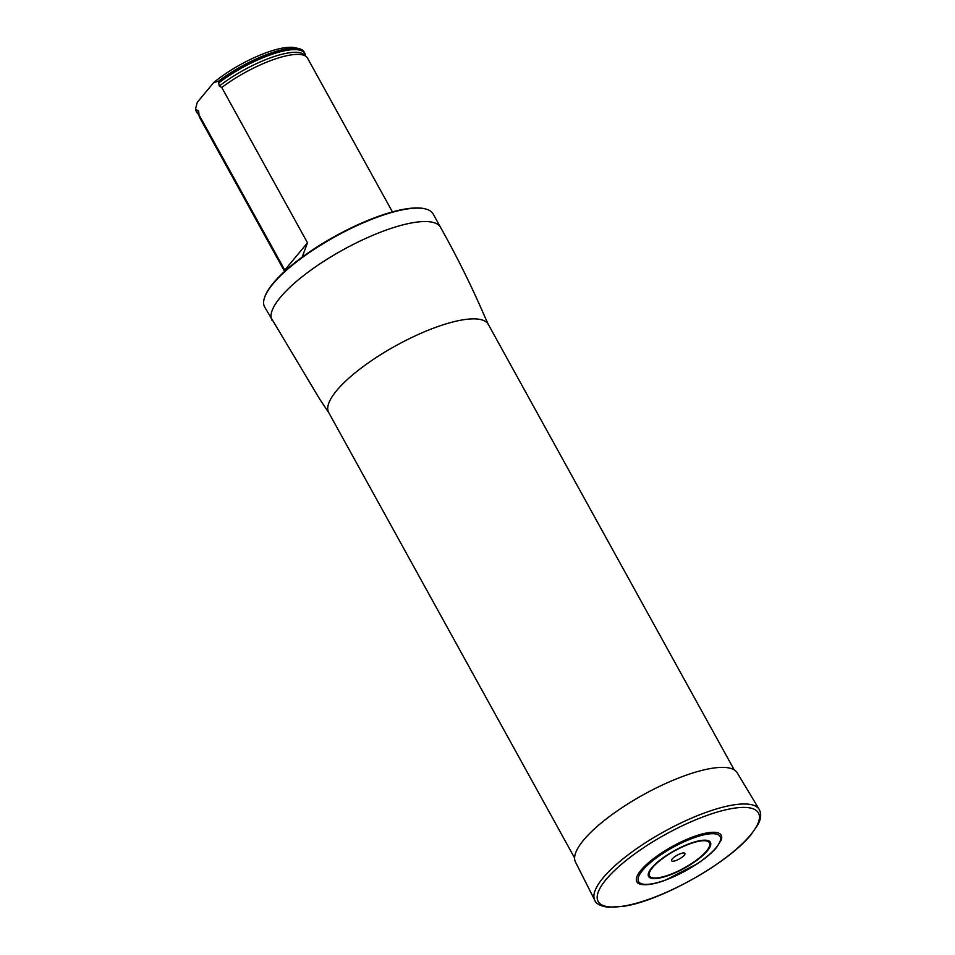 <?xml version="1.0" encoding="UTF-8"?>
<svg xmlns="http://www.w3.org/2000/svg" width="955" height="955" viewBox="0 0 955 955"><rect width="100%" height="100%" fill="white"/><g stroke="black" fill="none" stroke-linecap="round" stroke-linejoin="round"><path stroke-width="1.43" d="M264.511 297.697L264.762 296.945A95.619 27.313 -28.9 0 1 387.396 213.371A95.619 27.313 -28.9 0 1 424.581 208.715L425.357 208.906A96.24 27.492 151.1 0 0 387.933 213.586A96.24 27.492 151.1 0 0 264.511 297.697A96.24 27.492 151.1 0 0 264.631 306.985L319.746 399.202L328.699 412.536L574.6 857.972M272.056 320.426A96.24 27.492 151.1 0 1 306.34 273.488A96.24 27.492 151.1 0 1 395.346 227.015A96.24 27.492 151.1 0 1 440.565 227.397L433.14 213.968A96.24 27.492 151.1 0 0 425.357 208.906M305.337 55.796A61.586 17.596 151.1 0 0 304.669 52.955L304.096 51.916A61.586 17.596 151.1 0 0 299.118 48.681L295.238 47.75A58.506 16.713 151.1 0 0 213.836 82.44L197.279 102.316L195.608 108.631A61.586 17.596 151.1 0 0 196.276 111.449L196.849 112.475A61.586 17.596 151.1 0 0 198.903 114.552M299.118 48.681A61.586 17.596 151.1 0 0 218.349 81.306L219.292 86.057L221.775 87.514L307.498 242.797L302.126 257.182M213.836 82.44L218.349 81.306M285.199 270.874L199.034 114.827L198.58 110.935L196.181 109.658A61.586 17.596 151.1 0 0 196.849 112.475M304.669 52.955A61.586 17.596 151.1 0 0 218.922 82.345M196.181 109.658L195.608 108.631M221.775 87.514A61.586 17.596 -28.9 0 1 306.364 56.703A61.586 17.596 -28.9 0 1 307.522 58.124L392.421 211.903M284.59 271.423L199.702 117.644A61.586 17.596 -28.9 0 1 199.118 115.901A61.586 17.596 -28.9 0 1 199.034 114.827M641.091 884.39A48.18 13.764 -28.9 0 1 672.356 846.44A48.18 13.764 -28.9 0 1 721.132 840.197L716.704 847.3C712.203 852.636 705.733 858.127 697.269 863.798L665.325 880.212C654.975 884.02 646.905 885.404 641.091 884.39M684.21 855.25A7.58 2.161 151.1 0 0 681.19 853.436A7.58 2.161 151.1 0 0 673.573 857.638A7.58 2.161 151.1 0 0 674.23 861.04A7.58 2.161 151.1 0 0 684.21 855.25M759.225 809.446L737.188 772.762A92.372 26.394 151.1 0 0 643.706 794.536A92.372 26.394 151.1 0 0 575.471 862.043L594.774 900.231C595.908 903.764 600.42 906.104 608.311 907.25L623.782 906.247C658.305 901.556 726.504 864.788 751.143 834.575L757.972 824.595C761.099 818.805 761.505 813.755 759.225 809.446A93.924 26.836 151.1 0 0 664.167 831.59A93.924 26.836 151.1 0 0 594.774 900.231M734.204 769.861L488.315 324.425A91.155 26.048 151.1 0 0 445.484 324.055A91.155 26.048 151.1 0 0 361.181 368.081A91.155 26.048 151.1 0 0 328.699 412.536M218.755 82.906A61.263 17.5 -28.9 0 1 274.873 53.349A61.263 17.5 -28.9 0 1 305.158 55.641M198.867 114.325A61.263 17.5 -28.9 0 1 196.587 109.527M219.292 86.057A60.487 17.274 -28.9 0 1 303.953 54.578L306.364 56.703M199.118 115.901L198.604 112.738A60.487 17.274 -28.9 0 1 198.58 110.935M284.757 270.11L307.498 242.797M716.023 847.777A46.568 13.298 151.1 0 0 677.334 845.044A46.568 13.298 151.1 0 0 644.613 884.342A46.568 13.298 151.1 0 0 716.023 847.777M707.345 850.821A35.335 10.099 151.1 0 0 677.99 848.756A35.335 10.099 151.1 0 0 653.172 878.576A35.335 10.099 151.1 0 0 707.345 850.821M706.509 851.048A34.285 9.801 151.1 0 0 678.026 849.043A34.285 9.801 151.1 0 0 653.936 877.979A34.285 9.801 151.1 0 0 706.509 851.048M750.451 835.04A91.549 26.155 151.1 0 0 674.397 829.68A91.549 26.155 151.1 0 0 610.078 906.94A91.549 26.155 151.1 0 0 750.451 835.04M440.565 227.397C456.92 256.501 471.746 286.452 485.045 317.275L488.315 324.425"/></g></svg>
